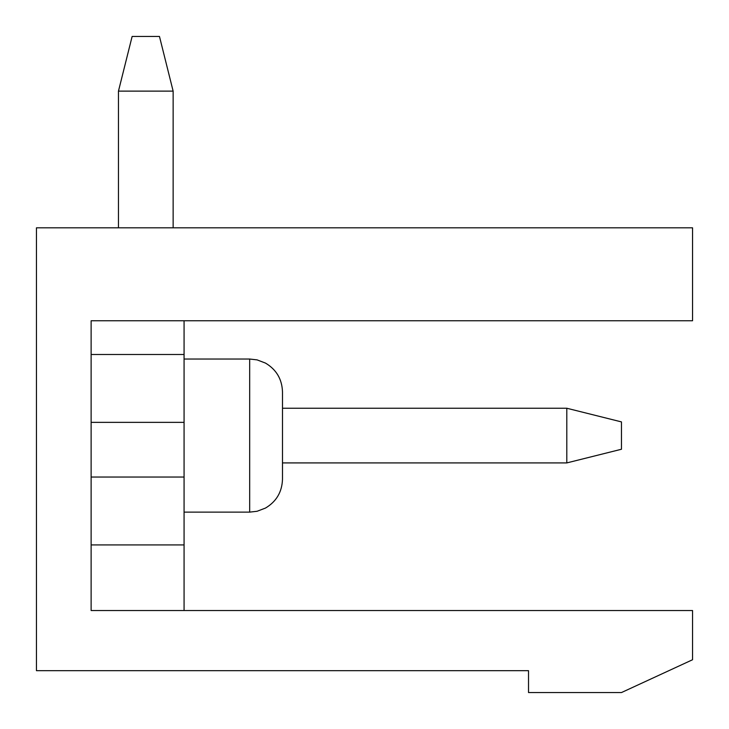 <?xml version="1.0" encoding="UTF-8"?>
<svg xmlns="http://www.w3.org/2000/svg" width="729" height="729" viewBox="0 0 729 729"><rect width="100%" height="100%" fill="white"/><g stroke="black" fill="none" stroke-linecap="round" stroke-linejoin="round"><path stroke-width="1.09" d="M132.131 36.45L118.463 91.125L173.137 91.125L159.469 36.45L132.131 36.45M282.488 462.915L566.798 462.915L282.488 462.915L566.798 462.915L282.488 462.915L566.798 462.915L282.488 462.915L566.798 462.915L282.488 462.915L566.798 462.915L282.488 462.915L566.798 462.915L566.798 408.24L621.472 421.909L621.472 449.246L566.798 462.915L282.488 462.915L282.488 479.317L282.488 391.837C282.041 379.162 276.382 369.585 265.484 363.088L257.091 359.88L249.683 359.033L257.091 359.88L265.484 363.088C276.382 369.585 282.041 379.162 282.488 391.837C282.041 379.162 276.382 369.585 265.484 363.088L257.091 359.88L249.683 359.033L257.091 359.88L265.484 363.088C276.382 369.585 282.041 379.162 282.488 391.837C282.041 379.162 276.382 369.585 265.484 363.088L257.091 359.88L249.683 359.033L257.091 359.88L265.484 363.088C276.382 369.585 282.041 379.162 282.488 391.837C282.041 379.162 276.382 369.585 265.484 363.088L257.091 359.88L249.683 359.033L257.091 359.88L265.484 363.088C276.382 369.585 282.041 379.162 282.488 391.837C282.041 379.162 276.382 369.585 265.484 363.088L257.091 359.88L249.683 359.033L257.091 359.88L265.484 363.088C276.382 369.585 282.041 379.162 282.488 391.837C282.041 379.162 276.382 369.585 265.484 363.088L257.091 359.88L249.683 359.033L257.091 359.88L265.484 363.088C276.382 369.585 282.041 379.162 282.488 391.837M173.137 91.125L173.137 227.812M118.463 227.812L118.463 91.125M282.488 408.24L566.798 408.24M91.125 320.76L91.125 610.538L692.55 610.538L692.55 659.745L621.472 692.55L528.525 692.55L528.525 670.68L36.45 670.68L36.45 227.812L692.55 227.812L692.55 320.76L91.125 320.76L91.125 354.485L184.072 354.485L184.072 610.538M184.072 320.76L184.072 354.485M184.072 544.928L91.125 544.928M184.072 477.039L91.125 477.039M184.072 422.364L91.125 422.364M184.072 512.123L249.683 512.123L249.683 359.033L184.072 359.033M249.683 512.123L257.091 511.275L265.484 508.067C276.382 501.57 282.041 491.993 282.488 479.317C282.041 491.993 276.382 501.57 265.484 508.067L257.091 511.275L249.683 512.123L257.091 511.275L265.484 508.067C276.382 501.57 282.041 491.993 282.488 479.317C282.041 491.993 276.382 501.57 265.484 508.067L257.091 511.275L249.683 512.123L257.091 511.275L265.484 508.067C276.382 501.57 282.041 491.993 282.488 479.317C282.041 491.993 276.382 501.57 265.484 508.067L257.091 511.275L249.683 512.123L257.091 511.275L265.484 508.067C276.382 501.57 282.041 491.993 282.488 479.317C282.041 491.993 276.382 501.57 265.484 508.067L257.091 511.275L249.683 512.123L257.091 511.275L265.484 508.067C276.382 501.57 282.041 491.993 282.488 479.317C282.041 491.993 276.382 501.57 265.484 508.067L257.091 511.275L249.683 512.123L257.091 511.275L265.484 508.067C276.382 501.57 282.041 491.993 282.488 479.317C282.041 491.993 276.382 501.57 265.484 508.067L257.091 511.275L249.683 512.123"/></g></svg>
